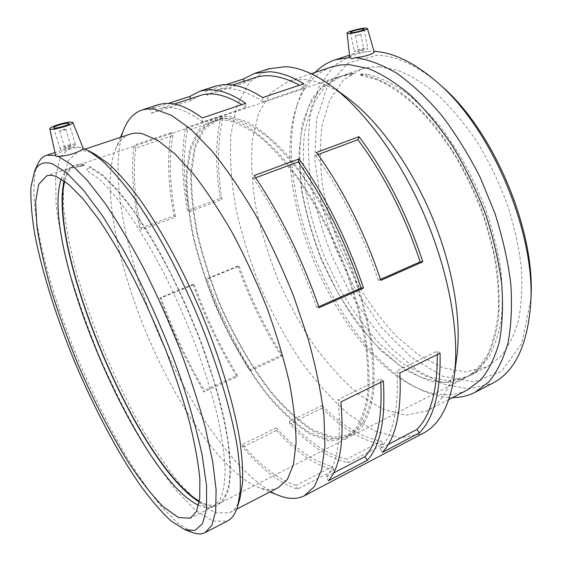 <?xml version="1.0" encoding="UTF-8"?>
<svg xmlns="http://www.w3.org/2000/svg" width="562" height="562" viewBox="0 0 562 562"><rect width="100%" height="100%" fill="white"/><g stroke="black" fill="none" stroke-linecap="round" stroke-linejoin="round"><path stroke-width="0.42" stroke-dasharray="2.81 2.11" d="M318.738 306.726L316.778 307.59L319.083 307.73M316.778 307.59C299.96 259.124 278.836 216.124 253.406 178.583L254.108 175.562M255.612 177.768L253.406 178.583M380.488 279.398L378.31 280.368L380.811 280.382M378.31 280.368C362.406 233.118 341.499 191.48 315.591 155.456L316.518 152.428M318.05 154.543L315.591 155.456M333.547 473.056L326.276 476.857L328.489 480.679M326.276 476.857C337.622 463.58 341.577 437.826 338.155 399.589L340.888 401.942M380.776 382.336L380.537 378.823L338.155 399.589M383.368 381.057L380.537 378.823M388.307 444.416L380.151 448.68L382.385 452.368M380.151 448.68C393.238 434.658 398.865 408.679 397.025 370.751L399.891 372.936M437.243 354.58L437.131 351.102L397.025 370.751M440.081 353.182L437.131 351.102M242.348 444.458L242.665 447.057C261.878 469.656 280.213 483.664 297.677 489.088L333.961 470.148C315.437 465.533 296.272 452.312 276.462 430.492L276.216 427.893L242.348 444.458C261.211 466.572 279.173 480.222 296.237 485.392L297.677 489.088M276.216 427.893C295.668 449.249 314.453 462.126 332.563 466.516L296.237 485.392M333.961 470.148L332.563 466.516M276.462 430.492L242.665 447.057M289.479 421.409L289.697 424.008C309.732 445.518 329.22 458.437 348.145 462.751L382.778 444.675C362.904 441.093 342.672 428.911 322.096 408.124L321.949 405.539L289.479 421.409C309.156 442.47 328.25 455.044 346.754 459.14L348.145 462.751M321.949 405.539C342.16 425.877 361.984 437.735 381.422 441.121L346.754 459.14M382.778 444.675L381.422 441.121M322.096 408.124L289.697 424.008M160.985 297.979L159.889 297.916C172.056 331.166 186.767 362.511 204.013 391.96L236.946 376.891C219.489 348.075 204.842 317.235 193.012 284.386L194.199 284.414L160.985 297.979C172.948 330.674 187.406 361.485 204.371 390.414L204.013 391.96M194.199 284.414C205.825 316.715 220.227 347.014 237.389 375.325L204.371 390.414M236.946 376.891L237.389 375.325M193.012 284.386L159.889 297.916M207.223 279.096L206.001 279.082C217.698 311.777 232.317 342.413 249.851 370.983L281.478 356.512C263.761 328.531 249.212 298.394 237.831 266.086L239.131 266.058L207.223 279.096C218.716 311.236 233.09 341.345 250.336 369.41L249.851 370.983M239.131 266.058C250.315 297.818 264.618 327.442 282.04 354.917L250.336 369.41M281.478 356.512L282.04 354.917M237.831 266.086L206.001 279.082M135.716 148.164L134.009 145.221C131.002 168.635 132.92 196.419 139.755 228.565L174.03 215.703C167.926 183.795 166.963 156.103 171.157 132.632L172.878 135.519L135.716 148.164C132.702 171.052 134.543 198.274 141.238 229.837L139.755 228.565M172.878 135.519C168.712 158.456 169.612 185.593 175.576 216.925L141.238 229.837M174.03 215.703L175.576 216.925M171.157 132.632L134.009 145.221M187.42 130.574L185.685 127.715C181.048 151.199 181.638 178.849 187.455 210.666L220.353 198.323C215.211 166.738 215.506 139.186 221.224 115.674L222.974 118.477L187.42 130.574C182.805 153.524 183.338 180.62 189.029 211.867L187.455 210.666M222.974 118.477C217.304 141.455 216.974 168.46 221.99 199.475L189.029 211.867M220.353 198.323L221.99 199.475M221.224 115.674L185.685 127.715M245.713 103.31L246.1 107.433L202.791 122.109L202.278 117.943M202.791 122.109C185.565 109.513 171.354 105.024 160.156 108.642L151.48 113.327L149.963 109.421L168.748 103.303M158.203 104.722L149.963 109.421M246.1 107.433L241.822 104.623M199.854 95.666L191.27 100.296L151.48 113.327M190.644 98.673L191.27 100.296M303.81 83.738L304.042 87.798L262.967 101.715L262.63 97.612M262.967 101.715C244.681 89.962 229.247 86.112 216.658 90.173L206.809 95.203L205.341 91.388L226.451 84.511M214.712 86.365L205.341 91.388M304.042 87.798L299.525 85.185M254.319 77.865L244.744 82.776L206.809 95.203M244.147 81.195L244.744 82.776M65.656 129.225L65.803 129.323C63.949 130.51 61.904 131.072 59.67 131.009C61.04 129.998 63.035 129.408 65.656 129.225M70.714 145.741L70.861 145.853C69.042 147.096 67.011 147.666 64.77 147.546C66.112 146.485 68.093 145.881 70.714 145.741M75.041 144.315C72.681 143.401 59.368 147.441 60.197 148.825C60.338 150.637 76.348 146.183 75.427 144.596L75.041 144.315M355.809 35.645L360.783 34.303C359.905 34.935 358.247 35.385 355.809 35.645M358.774 50.671C361.204 50.44 362.855 49.997 363.719 49.323L358.774 50.671M355.409 51.781L354.264 51.451C353.681 50.173 367.815 46.997 367.78 48.423C368.307 49.358 358.781 51.95 355.409 51.781M55.596 155.435C54.851 153.686 71.88 147.975 79.474 147.202L83.021 148.249M84.237 165.579L83.963 164.497L77.802 167.005L84.237 165.579L76.32 165.769C70.735 167.68 66.871 172.857 64.714 181.294M89.548 166.38L89.941 167.518L86.583 170.075L89.548 166.38L102.93 175.218L118.47 190.855C129.724 204.561 141.406 221.351 153.524 241.217C171.677 272.809 189.001 309.845 203.086 347.386C211.783 372.213 218.766 395.655 224.013 417.699C228.158 438.423 230.399 456.302 230.736 471.349L228.797 489.284L223.739 500.784L216.04 505.948C211.2 507.001 205.615 505.645 199.278 501.887M37.478 164.722C25.065 197.065 46.316 283.761 79.692 363.15C94.5 397.763 110.559 429.712 127.855 458.999C139.355 477.447 150.707 493.541 161.912 507.261L177.894 523.355L192.204 532.397M226.985 118.631C221.744 117.83 216.974 118.132 212.675 119.523L198.737 129.639L189.956 148.199L186.275 173.328C186.205 192.668 188.418 213.588 192.914 236.089C198.555 259.019 205.959 282.019 215.141 305.089C229.942 339.265 248.278 370.927 268.503 396.639C282.236 412.543 295.984 424.97 309.739 433.92L329.283 441.029L346.438 438.571L356.652 430.078C362.286 421.577 366.241 410.084 368.524 395.592C369.705 379.483 368.834 361.078 365.911 340.375C361.773 318.696 355.676 296.202 347.625 272.893C338.577 249.64 328.222 227.42 316.554 206.24C304.407 186.177 291.931 168.67 279.117 153.721C266.416 140.563 254.305 130.658 242.784 124.026L226.985 118.631M77.802 167.005L71.444 167.42L69 168.488C65.628 170.483 63.049 173.995 61.265 179.025M198.597 505.273C203.212 507.409 207.357 508.062 211.024 507.24L213.539 506.348L220.135 499.695C223.353 492.396 225.025 481.985 225.137 468.462C224.259 453.218 221.611 435.402 217.199 415.03C211.769 393.477 204.765 370.716 196.201 346.754C186.879 322.602 176.644 299.089 165.488 276.209C154.065 254.242 142.615 234.558 131.129 217.157C119.882 201.435 109.393 188.888 99.643 179.517L86.583 170.075M199.384 501.206C206.69 505.428 212.935 506.362 218.126 504.016C223.135 500.609 226.767 494.04 229.022 484.311C230.357 472.733 229.949 458.178 227.793 440.643C224.575 421.577 219.594 400.544 212.843 377.538L200.599 341.851C191.094 317.502 180.676 293.877 169.345 270.989C157.753 249.078 146.155 229.57 134.564 212.45C123.233 197.072 112.695 184.961 102.944 176.103L89.941 167.518M349.761 57.219C349.22 56.158 362.202 52.013 369.627 51.184L373.428 51.261L374.102 51.774M351.707 74.591L353.294 73.376L351.594 73.587L351.707 74.591L338.774 76.755L320.979 87.89L308.426 106.935L301.267 132.077C299.089 151.22 299.504 171.74 302.497 193.658C306.845 215.892 313.329 238.035 321.942 260.073L337.319 291.72C349.15 311.748 362.223 329.683 376.533 345.532L398.95 365.061L422.013 377.868L444.535 382.589L465.09 378.057C474.019 372.739 481.641 364.682 487.964 353.87C493.366 341.513 496.871 326.761 498.487 309.613C498.887 291.299 497.096 271.615 493.134 250.561L484.247 218.485C476.407 196.967 466.931 176.426 455.824 156.868C444.008 138.329 431.461 122.116 418.184 108.227C404.781 95.954 391.609 86.66 378.669 80.345L360.347 75.09L360.052 74.065L366.796 74.128L360.347 75.09M330.892 67.173C314.537 73.496 303.066 86.773 296.469 107.012C268.46 190.497 333.947 346.698 413.541 386.242C433.133 396.196 451.103 397.425 467.436 389.937M315.142 72.428C307.751 80.12 302.089 89.92 298.162 101.82C269.324 188.165 336.188 347.653 418.409 388.637C430.113 394.531 441.507 397.517 452.586 397.608M232.001 116.917C226.725 116.144 221.913 116.453 217.571 117.858L203.472 128.017L194.536 146.605L190.715 171.733C190.56 191.066 192.696 211.972 197.136 234.459C202.72 257.354 210.097 280.326 219.25 303.361C234.038 337.467 252.387 369.051 272.668 394.664C286.451 410.506 300.256 422.863 314.081 431.749L333.751 438.76L351.046 436.224L361.373 427.682C367.077 419.154 371.117 407.64 373.47 393.147C374.728 377.032 373.92 358.64 371.061 337.966C366.979 316.315 360.93 293.863 352.915 270.603C343.895 247.406 333.554 225.243 321.893 204.125C309.739 184.125 297.242 166.682 284.393 151.796C271.65 138.695 259.489 128.846 247.905 122.256L232.001 116.917M379.336 66.695L370.182 67.075L361.668 68.993L343.234 80.289L330.042 99.404L322.293 124.539C319.757 143.633 319.855 164.076 322.588 185.882C326.712 207.982 333.027 229.963 341.541 251.811L356.856 283.136C368.707 302.925 381.858 320.6 396.322 336.167L419.034 355.275L442.498 367.639L465.512 371.946L486.636 367.063L499.976 357.2C507.753 347.99 513.837 336.09 518.227 321.492C521.473 305.468 522.519 287.498 521.367 267.582C518.874 246.887 514.132 225.65 507.149 203.887C498.972 182.292 489.109 161.856 477.545 142.558C465.273 124.392 452.269 108.719 438.55 95.54C424.739 84.061 411.208 75.673 397.98 70.369L379.336 66.695M353.294 73.376L342.623 75.449L324.724 86.611L312.058 105.67L304.801 130.813C302.56 149.942 302.918 170.455 305.876 192.352C310.182 214.565 316.638 236.679 325.236 258.689L340.6 290.28C352.43 310.266 365.518 328.159 379.856 343.958L402.322 363.417L425.455 376.147L448.062 380.797L468.715 376.203L477.995 370.028L488.455 357.748C494.293 347.316 498.55 334.664 501.227 319.792C502.885 303.789 502.639 286.29 500.489 267.287C497.215 247.716 492.094 227.821 485.118 207.61C473.162 177.058 458.093 149.949 439.898 126.281C427.689 111.838 415.276 99.825 402.673 90.257C390.183 82.214 378.226 76.839 366.796 74.128M439.238 84.061C416.92 65.276 396.217 55.666 377.137 55.231L348.068 62.979L327.667 85.593L316.631 119.088L314.734 159.545L321.253 203.514L335.261 247.961L355.718 290.161L381.45 327.47L411.054 357.144L442.673 376.266L473.878 381.865L501.473 371.384L521.719 343.522L530.879 299.37M369.627 51.184L353.948 53.629L333.378 66.133L318.773 87.419L310.308 115.343C307.583 136.51 307.772 159.123 310.863 183.184C315.458 207.554 322.447 231.769 331.833 255.829L348.679 290.35C361.703 312.177 376.182 331.721 392.107 348.981L417.173 370.232L443.151 384.071L468.708 388.932L492.207 383.417M373.969 51.29L373.428 51.261M346.677 97.338C331.334 86.316 317.298 80.387 304.576 79.544L296.16 79.699L288.397 81.342L270.645 92.92L258.59 113.257L252.282 140.296C250.793 160.922 251.952 183.072 255.759 206.746C260.923 230.778 268.214 254.762 277.635 278.696C288.102 302.208 300.122 324.267 313.673 344.885C327.934 364.309 342.982 380.804 358.809 394.376L382.638 409.143L405.75 415.17L426.614 411.019C442.287 403.333 452.347 385.272 456.78 356.856M268.545 68.887L249.584 82.038L237.045 104.862L230.842 134.936C229.668 157.76 231.333 182.179 235.829 208.186C241.758 234.551 249.928 260.838 260.339 287.042C271.853 312.788 284.997 336.996 299.771 359.673C315.289 381.071 331.657 399.329 348.876 414.454L374.812 431.026L399.975 437.967L422.666 433.513M123.97 129.084C108.347 170.462 125.115 254.516 157.023 330.484C189.05 406.382 237.578 477.37 278.218 495.213M129.618 134.29C123.478 136.601 118.786 141.568 115.554 149.19C101.293 184.947 116.987 262.826 146.724 333.87C176.545 404.886 221.28 471.139 257.115 486.854C265.215 490.204 272.352 490.415 278.541 487.507M95.357 154.473L88.951 151.803C84.862 150.602 81.244 150.483 78.111 151.459L67.932 161.027L63.204 180.339L63.548 207.202C66.056 228.081 70.601 250.842 77.191 275.485C84.743 300.663 93.721 326.115 104.132 351.826C115.175 377.285 127.054 401.584 139.762 424.724C152.766 446.818 165.881 466.186 179.102 482.821L198.175 502.266L215.443 512.86L229.591 512.79C234.256 510.542 237.761 505.547 240.107 497.792M79.474 147.202L70.58 147.335L60.26 157.177L55.596 177.149L56.158 204.926C58.884 226.5 63.682 250.006 70.552 275.429C78.413 301.415 87.714 327.667 98.455 354.186C115.358 393.639 134.852 430.935 155.245 462.259L175.548 489.685L195.119 509.945L212.815 521.065L227.28 521.093M83.963 164.497C79.881 163.661 76.369 164.097 73.432 165.804C69.049 168.438 65.958 173.468 64.152 180.894M227.42 120.38C222.18 119.566 217.417 119.861 213.124 121.251L199.348 131.255L190.666 149.611L187.02 174.466C186.949 193.595 189.141 214.305 193.588 236.581C199.173 259.279 206.507 282.054 215.597 304.906C230.258 338.745 248.418 370.098 268.432 395.543C282.026 411.279 295.626 423.572 309.233 432.424L328.559 439.456L345.518 437.032L355.627 428.637C361.204 420.228 365.124 408.855 367.386 394.524C368.553 378.591 367.696 360.39 364.808 339.926C360.72 318.485 354.699 296.244 346.747 273.195C333.61 238.688 316.547 205.847 297.86 178.828C285.25 162.039 272.795 148.235 260.494 137.416C248.544 128.48 237.522 122.804 227.42 120.38M232.436 118.666C227.16 117.872 222.348 118.182 218.014 119.587L204.083 129.632L195.246 148.01L191.466 172.871C191.312 191.993 193.426 212.689 197.817 234.944C203.346 257.621 210.645 280.361 219.714 303.171C234.354 336.947 252.528 368.222 272.605 393.569C286.241 409.248 299.897 421.472 313.582 430.26L333.027 437.194L350.119 434.686L360.347 426.242C365.995 417.805 369.993 406.417 372.325 392.079C373.568 376.147 372.775 357.959 369.958 337.516C365.925 316.111 359.947 293.905 352.03 270.905C338.942 236.483 321.885 203.739 303.171 176.812C290.54 160.086 278.05 146.338 265.693 135.568C253.694 126.689 242.601 121.055 232.436 118.666M351.594 73.587L349.473 73.685L327.794 81.019L311.945 98.399L302.328 123.605L298.886 154.374L301.295 188.628C305.573 212.541 312.339 236.405 321.597 260.213C332.093 283.522 344.387 305.131 358.486 325.04L381.303 350.948L405.764 370.323L430.611 381.45L454.272 382.694L474.862 372.768L485.435 360.291C491.314 349.655 495.565 336.722 498.185 321.506C499.744 305.124 499.351 287.203 496.991 267.751C493.478 247.73 488.076 227.42 480.777 206.816C468.624 176.215 452.41 147.785 434.061 124.581C421.563 110.173 408.918 98.315 396.133 89C383.509 81.272 371.482 76.291 360.052 74.065M174.311 104.012L160.156 108.642M232.556 84.981L216.658 90.173M70.861 145.853L65.803 129.323M64.77 147.546L59.67 131.009M75.427 144.596L69.014 123.528M60.197 148.825L53.65 127.743M355.346 35.532L358.31 50.538M360.783 34.303L363.719 49.323M350.463 32.35L354.264 51.451M364.057 29.259L367.78 48.423M184.659 529.608L185.334 529.861M212.675 119.523L76.32 165.769M71.444 167.42L46.786 175.78M346.438 438.571L218.126 504.016M213.539 506.348L190.764 517.967M413.541 386.242L418.409 388.637M296.469 107.012L298.162 101.82M361.668 68.993L342.623 75.449M338.774 76.755L217.571 117.858M486.636 367.063L468.715 376.203M465.09 378.057L351.046 436.224M530.69 303.41L530.647 304.274M353.948 53.629L349.522 55.097M475.796 391.946L474.904 392.409M311.193 73.741L288.397 81.342M448.876 399.526L426.614 411.019M454.377 375.044L454.237 376.111M304.892 495.515L304.225 495.867M257.115 486.854L269.957 491.94M115.554 149.19L120.521 137.318M85.157 149.113L78.111 151.459M236.757 509.088L229.591 512.79M237.944 505.393L237.733 506.151M70.58 147.335L54.957 152.506M205.495 532.418L205.025 532.664M211.024 507.24L216.04 505.948M69 168.488L73.432 165.804M218.014 119.587L213.124 121.251M350.119 434.686L345.518 437.032M352.81 73.418L349.473 73.685M477.995 370.028L474.862 372.768"/><path stroke-width="0.84" d="M363.537 288.039L319.083 307.73C301.85 258.035 280.192 213.974 254.108 175.562L299.047 158.905C325.489 196.194 346.986 239.243 363.537 288.039L361.092 287.983L318.738 306.726M361.092 287.983C344.935 240.395 323.965 198.379 298.183 161.933L255.612 177.768M299.047 158.905L298.183 161.933M422.793 261.787L380.811 280.382C364.52 231.937 343.087 189.289 316.518 152.428L358.992 136.685C385.855 172.499 407.12 214.199 422.793 261.787L420.158 261.85L380.488 279.398M420.158 261.85C404.858 215.436 384.113 174.719 357.924 139.713L318.05 154.543M358.992 136.685L357.924 139.713M367.267 460.306L328.489 480.679C340.179 467.275 344.309 441.029 340.888 401.942L383.368 381.057C385.609 419.926 380.242 446.347 367.267 460.306L365.033 456.583L333.547 473.056M365.033 456.583C377.214 443.242 382.462 418.493 380.776 382.336M419.259 432.993L382.385 452.368C395.852 438.191 401.689 411.714 399.891 372.936L440.081 353.182C440.819 391.721 433.878 418.325 419.259 432.993L417.011 429.396L388.307 444.416M417.011 429.396C430.745 415.402 437.489 390.464 437.243 354.58M168.748 103.303L189.787 96.453L199.826 91.206L206.5 89.92L213.792 89.997C223.297 90.939 233.94 95.378 245.713 103.31L202.278 117.943C191.003 109.611 180.929 104.841 172.049 103.619L164.336 103.401L158.203 104.722M241.822 104.623C225.65 94.859 211.972 91.768 200.803 95.357L199.854 95.666M189.787 96.453L190.644 98.673M226.451 84.511L243.318 79.017L254.502 73.446L269.767 71.739C280.059 72.322 291.411 76.327 303.81 83.738L262.63 97.612C250.666 89.836 239.812 85.522 230.076 84.686L222.594 84.686L214.712 86.365M299.525 85.185C282.433 76.109 267.716 73.559 255.366 77.528L254.319 77.865M243.318 79.017L244.147 81.195M68.634 123.282L69.014 123.528C69.885 124.933 53.734 129.365 53.65 127.743C52.87 126.513 66.309 122.523 68.634 123.282M351.601 32.61L350.463 32.35C349.908 31.212 364.127 27.981 364.057 29.259C364.569 30.088 354.966 32.673 351.601 32.61M365.672 28.1L367.464 28.479C368.489 30.011 348.777 34.711 347.225 33.306L347.07 33.109C346.473 31.837 360.544 28.058 365.672 28.1M69.92 122.073C63.408 122.474 48.992 127.258 49.793 128.789L50.313 129.155C53.643 130.391 74.296 124.237 72.842 122.46L69.92 122.073M205.495 532.418L227.28 521.093C231.909 518.859 235.394 513.879 237.733 506.151L240.234 490.809C240.669 478.122 239.609 463.004 237.073 445.462C230.729 408.63 216.616 361.844 197.276 315.085C177.487 268.51 153.932 225.453 131.979 194.796C121.181 180.528 111.065 169 101.631 160.212L88.803 150.932L83.021 148.249C82.909 151.248 64.546 157.002 57.893 156.215L56.355 156.538L55.596 155.435L46.779 155.21C42.909 156.44 39.909 159.383 37.773 164.055L37.478 164.722M52.624 163.971C44.061 161.09 38.012 163.57 34.486 171.417L30.952 186.928C30.481 200.472 31.788 216.475 34.865 234.937C42.34 273.329 56.945 318.991 75.533 363.881C94.521 408.609 116.917 451.209 139.193 483.784C150.279 499.105 160.865 511.469 170.953 520.862L184.659 529.608L194.979 530.486L202.496 523.749L206.549 508.877L206.549 485.765L202.095 454.932C196.897 430.899 189.478 404.507 179.847 375.753C164.034 331.833 144.012 287.337 123.099 249.437L102.607 215.956L83.429 190.075L66.541 172.696L52.624 163.971M185.334 529.861L192.204 532.397C197.093 534.307 201.365 534.392 205.025 532.664L211.867 525.273L215.71 510.921L216.089 489.53L212.661 461.465L205.306 427.598C198.498 402.568 189.942 376.217 179.643 348.552C168.523 320.769 156.517 293.961 143.619 268.137C130.525 243.536 117.627 221.85 104.911 203.079L87.04 180.107L71.191 164.462L57.893 156.215M56.629 176.707C52.842 175.218 49.561 174.908 46.786 175.78L38.708 184.287L35.568 201.976L36.994 226.879C39.993 246.353 44.798 267.688 51.416 290.877C58.884 314.636 67.573 338.71 77.493 363.108C93.285 400.025 110.356 433.246 128.698 462.772C140.76 480.903 152.337 495.635 163.437 506.959L178.421 517.532L190.342 518.185L196.426 511.546L199.735 498.522L199.868 479.077C198.323 463.06 194.937 444.331 189.71 422.884C183.451 400.207 175.639 376.364 166.275 351.341C156.201 326.206 145.347 301.949 133.714 278.562C121.919 256.265 110.3 236.581 98.863 219.503L82.79 198.562L68.55 184.259L56.629 176.707M61.265 179.025C39.017 243.121 136.988 476.126 198.597 505.273M64.714 181.294C47.236 249.858 137.922 465.519 199.384 501.206M367.464 28.479L374.109 51.774C375.093 53.552 363.221 57.198 355.36 57.619L351.931 58.884L349.761 57.219L347.07 33.109M448.876 399.526L467.436 389.937L481.107 379.554C489.024 369.782 495.143 357.046 499.449 341.352C502.526 324.077 503.264 304.639 501.648 283.03C498.599 260.529 493.183 237.424 485.392 213.693C476.337 190.153 465.54 167.869 453 146.844C439.737 127.061 425.806 110.019 411.194 95.723C396.54 83.295 382.293 74.233 368.461 68.536L349.1 64.623L340.221 64.988L330.892 67.173M349.943 57.45L335.437 59.755C327.681 62.27 320.916 66.499 315.142 72.428M452.586 397.608C460.503 397.608 467.942 395.873 474.904 392.409L488.961 381.767C497.131 371.784 503.482 358.816 508.02 342.855C511.315 325.293 512.235 305.51 510.774 283.515C507.851 260.599 502.505 237.023 494.729 212.78L480.138 177.311C468.553 154.494 455.663 133.742 441.458 115.07C426.839 98.013 412.051 84.145 397.095 73.474C382.378 64.792 368.461 59.502 355.36 57.619M530.69 303.41L530.879 299.37C535.972 231.326 493.724 130.546 441.416 85.972L439.238 84.061M475.796 391.946L492.207 383.417C514.567 372.227 527.374 345.841 530.647 304.274C535.958 233.876 491.933 128.86 437.784 82.776C414.932 62.902 393.66 52.406 373.969 51.29M454.377 375.044L456.78 356.856C461.809 319.996 452.937 266.627 431.735 215.963C410.464 165.319 378.528 121.343 348.559 98.736L346.677 97.338M304.892 495.515L422.666 433.513C439.006 425.406 449.53 406.277 454.237 376.111C459.793 335.605 449.783 275.71 425.877 218.604C401.907 161.519 366.094 112.112 333.14 87.265C315.493 74.177 299.525 67.321 285.25 66.681L268.545 68.887M269.957 491.94L278.218 495.213C288.004 499.267 296.673 499.485 304.225 495.867L314.481 486.495L321.597 469.944L324.927 446.207L323.958 415.754C321.113 392.417 315.879 366.93 308.257 339.279L293.891 296.848C282.44 268.214 269.669 240.887 255.577 214.867C241.084 190.272 226.5 168.93 211.825 150.834L190.785 129.225L171.593 115.372L154.915 109.211L148.34 108.831L142.39 109.857C134.416 112.477 128.403 118.582 124.35 128.192L123.97 129.084M236.757 509.088L278.541 487.507L287.449 479.267L293.462 464.458L296.055 443.116C295.977 425.792 293.778 405.771 289.472 383.045C283.929 359.139 276.462 334.179 267.076 308.173C256.75 282.166 245.278 257.241 232.661 233.406C219.693 210.799 206.654 191.038 193.539 174.122L174.726 153.693L157.557 140.247L142.636 133.812C138.076 132.822 133.981 132.899 130.349 134.044L129.618 134.29M237.944 505.393L240.107 497.792L242.587 482.786C243.037 470.422 242.053 455.761 239.644 438.789C233.602 403.179 220.086 358.163 201.505 313.245C182.488 268.495 159.791 227.118 138.505 197.55C128.024 183.774 118.182 172.618 108.972 164.09L95.357 154.473M64.152 180.894C47.32 250.49 137.528 465.02 199.278 501.887M200.803 95.357L174.311 104.012M255.366 77.528L232.556 84.981M49.793 128.789L55.61 155.505M72.842 122.46L83.211 148.319M34.486 171.417L37.773 164.055M190.764 517.967L190.342 518.185M441.416 85.972L437.784 82.776M349.522 55.097L335.437 59.755M331.966 66.815L311.193 73.741M348.559 98.736L333.14 87.265M269.641 68.529L254.502 73.446M215.717 86.042L199.826 91.206M159.095 104.434L142.39 109.857M120.521 137.318L124.35 128.192M130.349 134.044L85.157 149.113M96.411 155.042L88.803 150.932M54.957 152.506L46.779 155.21"/></g></svg>
